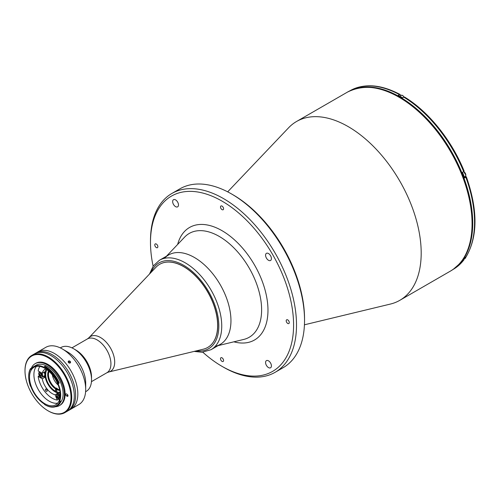 <?xml version="1.0" encoding="UTF-8"?>
<svg xmlns="http://www.w3.org/2000/svg" width="500" height="500" viewBox="0 0 500 500"><rect width="100%" height="100%" fill="white"/><g stroke="black" fill="none" stroke-linecap="round" stroke-linejoin="round"><path stroke-width="0.75" d="M41.181 372.681A2.837 1.638 60 0 1 42.763 375.856A2.837 1.638 60 0 1 42.175 377.156L44.219 375.975A2.837 1.638 -120 0 0 44.806 374.675A2.837 1.638 -120 0 0 43.975 372.319M40.069 373.394L39.531 374.156L40.069 375.55L41.15 376.175L41.688 375.406L41.15 374.012L40.069 373.394M40.462 373.619L39.531 374.156M40.831 373.831L41.238 374.875L40.069 375.55M304.431 324.8L390.406 304.062A103.25 59.612 -120 0 0 399.806 300.325A103.25 59.612 -120 0 0 421.194 253.056A103.25 59.612 -120 0 0 376.119 149.15A103.25 59.612 -120 0 0 296.556 121.487A103.25 59.612 -120 0 0 288.619 127.762L227.675 191.844M268.5 260.281A4.131 2.387 -120 0 0 270.562 260.487A4.131 2.387 -120 0 0 271.194 257.175A4.131 2.387 -120 0 0 268.5 253.538A4.131 2.387 -120 0 0 266.431 253.331A4.131 2.387 -120 0 0 265.8 256.644A4.131 2.387 -120 0 0 268.5 260.281M268.5 367.581A4.131 2.387 -120 0 0 270.562 367.788A4.131 2.387 -120 0 0 271.194 364.481A4.131 2.387 -120 0 0 268.5 360.838A4.131 2.387 -120 0 0 266.431 360.637A4.131 2.387 -120 0 0 265.8 363.944A4.131 2.387 -120 0 0 268.5 367.581M175.569 206.631A4.131 2.387 -120 0 0 177.638 206.838A4.131 2.387 -120 0 0 178.269 203.525A4.131 2.387 -120 0 0 175.569 199.887A4.131 2.387 -120 0 0 173.506 199.681A4.131 2.387 -120 0 0 172.875 202.994A4.131 2.387 -120 0 0 175.569 206.631M156.325 247.569A2.169 1.25 -120 0 0 157.413 247.675A2.169 1.25 -120 0 0 157.744 245.938A2.169 1.25 -120 0 0 156.325 244.031A2.169 1.25 -120 0 0 155.244 243.919A2.169 1.25 -120 0 0 154.913 245.656A2.169 1.25 -120 0 0 156.325 247.569M222.037 209.631A2.169 1.25 -120 0 0 223.119 209.737A2.169 1.25 -120 0 0 223.45 208A2.169 1.25 -120 0 0 222.037 206.094A2.169 1.25 -120 0 0 220.95 205.981A2.169 1.25 -120 0 0 220.619 207.719A2.169 1.25 -120 0 0 222.037 209.631M222.037 361.381A2.169 1.25 -120 0 0 223.119 361.488A2.169 1.25 -120 0 0 223.45 359.75A2.169 1.25 -120 0 0 222.037 357.837A2.169 1.25 -120 0 0 220.95 357.731A2.169 1.25 -120 0 0 220.619 359.469A2.169 1.25 -120 0 0 222.037 361.381M287.744 323.444A2.169 1.25 -120 0 0 288.825 323.55A2.169 1.25 -120 0 0 289.163 321.812A2.169 1.25 -120 0 0 287.744 319.9A2.169 1.25 -120 0 0 286.663 319.794A2.169 1.25 -120 0 0 286.325 321.531A2.169 1.25 -120 0 0 287.744 323.444M202.8 352.212A101.188 58.419 -120 0 0 222.031 366.356A101.188 58.419 -120 0 0 293.587 325.044A101.188 58.419 -120 0 0 222.037 201.119A101.188 58.419 -120 0 0 150.488 242.425A101.188 58.419 -120 0 0 153.119 266.156M223.494 367.194L222.031 366.356A101.188 58.419 -120 0 0 222.037 366.356L223.494 367.194A103.25 59.612 -120 0 0 223.494 367.2A103.25 59.612 -120 0 0 275.119 372.312A103.25 59.612 -120 0 0 290.95 289.575A103.25 59.612 -120 0 0 223.494 198.588A103.25 59.612 -120 0 0 171.869 193.475A103.25 59.612 -120 0 0 150.488 240.744A103.25 59.612 -120 0 0 150.488 241.588M275.119 372.312L283.15 367.675A103.25 59.612 -120 0 0 304.538 320.406L304.538 318.719A101.188 58.419 -120 0 0 232.987 194.794L231.531 193.95A103.25 59.612 -120 0 0 179.9 188.837L171.869 193.475M215.562 346.238A51.625 29.806 -120 0 0 230.956 320.737A51.625 29.806 -120 0 0 205.531 265.894A51.625 29.806 -120 0 0 164.669 258.087M232.987 194.794L231.525 193.95A103.25 59.612 -120 0 1 304.538 320.406M454.762 268.2A103.15 59.55 -120 0 0 466.175 184.569A103.15 59.55 -120 0 0 399.787 96.894A103.15 59.55 -120 0 0 351.856 89.956M463.8 171.05L463.65 171.6A103.15 59.55 -120 0 0 403.8 97.144L402.631 97.819A103.15 59.55 -120 0 0 400.444 96.512A103.15 59.55 -120 0 0 398.25 95.288L399.419 94.612A103.15 59.55 -120 0 0 350.037 90.731L349.812 90.862M466.337 176.769C477.906 209.875 477.856 236.525 466.181 256.719L465.844 257.044A103.15 59.55 -120 0 0 465.844 177.244L464.675 177.919A103.15 59.55 -120 0 0 462.481 172.269L463.65 171.6M465.988 176.694L465.844 177.244L465.988 176.694L465.131 176.769A3.1 1.787 60 0 1 464.837 176.762M400.513 95.638L400.181 94.531L399.419 94.612M403.8 97.144L404.588 97.069C428.612 111.575 451.706 140.319 464.144 171.119M465.844 257.044L464.675 257.719A103.15 59.55 -120 0 1 462.481 260.837L463.944 259.906L464.113 258.962M43.263 376.525L44.719 377.369L42.263 378.787A14.456 8.344 -120 0 0 52.206 393.587A14.456 8.344 -120 0 0 55.125 394.781L57.581 393.363L57.819 393.981M44.719 377.369A14.456 8.344 60 0 1 44.5 375.731M44.5 373.263A14.456 8.344 60 0 1 44.719 371.887L42.263 373.306L38.169 370.938A20.131 11.625 -120 0 1 39.9 366.413M45.788 368.894A14.456 8.344 -120 0 0 44.981 369.269A14.456 8.344 -120 0 0 42.263 373.306M59.106 393.237A14.456 8.344 60 0 1 55.175 391.875A14.456 8.344 60 0 1 46.238 369.188M46.275 389.169A1.294 0.744 -120 0 0 45.631 389.106A1.294 0.744 -120 0 0 45.431 390.138A1.294 0.744 -120 0 0 46.275 391.275A1.294 0.744 -120 0 0 46.919 391.344A1.294 0.744 -120 0 0 47.119 390.306A1.294 0.744 -120 0 0 46.275 389.169M60.038 392.294A13.425 7.75 60 0 1 55.175 391.031A13.425 7.75 60 0 1 46.925 380.719A13.425 7.75 60 0 1 47.025 369.75M58.594 393.531A14.456 8.344 60 0 1 57.581 393.363M55.125 394.781L57.169 400.056L58.587 399.237M39.362 375.731L38.169 376.419L42.263 378.787M38.169 376.419A20.131 11.625 -120 0 0 57.169 400.056M59.631 394.181L59.231 394.412A14.456 8.344 -120 0 0 59.438 394.306A14.456 8.344 -120 0 0 60.163 393.787M60.106 396.669L59.231 394.412M55.569 390.575L55.569 388.888L56.3 388.038A11.356 6.556 -120 0 0 56.85 388.381A11.356 6.556 -120 0 0 57.394 388.675L56.669 389.519L56.669 391.206M55.938 388.25A11.356 6.556 60 0 1 49.081 371.444M58.25 385.131A11.356 6.556 60 0 1 52.331 374.881M59.6 389.663A11.356 6.556 60 0 1 57.031 388.881M59.744 390.363A11.875 6.856 60 0 1 56.669 389.519M56.3 390.15L56.3 388.038M55.569 388.888A11.875 6.856 60 0 1 48.544 370.969M194.45 257.506A51.625 29.806 60 0 1 228.175 303A51.625 29.806 60 0 1 220.263 344.369L211.05 349.688A51.625 29.806 60 0 0 218.962 308.319A51.625 29.806 60 0 0 185.238 262.825A51.625 29.806 60 0 0 159.425 260.269L168.637 254.95A51.625 29.806 60 0 1 194.45 257.506M159.731 264.269A48.012 27.719 60 0 1 183.775 266.619A48.012 27.719 60 0 1 215.156 308.969A48.012 27.719 60 0 1 207.744 347.425M35.094 353.544A33.038 19.075 60 0 1 35.763 353.131A33.038 19.075 60 0 1 52.281 354.762A33.038 19.075 60 0 1 73.863 383.881A33.038 19.075 60 0 1 68.8 410.356A33.038 19.075 60 0 1 68.106 410.725M68.8 410.356L78.85 404.556A33.038 19.075 -120 0 0 85.694 389.431L85.694 383.106A25.3 14.606 -120 0 0 67.806 352.125L62.331 348.963A33.038 19.075 -120 0 0 45.812 347.325L37.95 351.863A33.038 19.075 60 0 1 54.469 353.5A33.038 19.075 60 0 1 76.056 382.619A33.038 19.075 60 0 1 70.994 409.094A33.038 19.075 -120 0 0 76.056 382.619A33.038 19.075 -120 0 0 54.469 353.5A33.038 19.075 -120 0 0 37.95 351.863L35.763 353.131M85.606 391.712L86.294 391.319A25.3 14.606 -120 0 0 91.531 379.738L91.531 377.206A22.2 12.819 -120 0 0 75.838 350.019L73.644 348.75A25.3 14.606 -120 0 0 60.994 347.5L60.306 347.894M85.694 389.431A33.038 19.075 -120 0 0 62.331 348.963L67.806 352.125M70.144 363C70.806 361.65 70.281 360.994 68.569 361.031C67.925 362.356 68.45 363.013 70.144 363M91.531 379.738A25.3 14.606 -120 0 0 73.644 348.75L75.838 350.019M156 267.213A48.012 27.719 60 0 1 159.688 264.294A48.012 27.719 60 0 1 183.694 266.669A48.012 27.719 60 0 1 215.056 308.981A48.012 27.719 60 0 1 207.7 347.45A48.012 27.719 60 0 1 203.325 349.188L108.706 372.013A20.075 11.587 60 0 0 114.025 356.737A20.075 11.587 60 0 0 100.5 337.512A20.075 11.587 60 0 0 88.919 337.738L156 267.213M45.225 404.913L44.856 404.7A22.869 13.206 -120 0 0 59.744 401.919L59.575 401.294A22.406 12.938 -120 0 0 58.188 383.837L58.269 383.325A22.869 13.206 -120 0 0 44.294 367.038L43.95 367.238A22.406 12.938 -120 0 0 33.656 366.625A22.406 12.938 -120 0 0 30.906 369.3L30.45 369.231A22.869 13.206 -120 0 0 28.688 376.694A22.869 13.206 -120 0 0 30.45 386.188L30.906 386.644A22.406 12.938 -120 0 0 44.225 403.944L44.575 404.531A22.869 13.206 -120 0 0 44.856 404.7L45.225 404.913A23.388 13.5 60 0 0 56.919 406.069A23.388 13.5 60 0 0 60.444 402.069L59.744 401.919M60.556 402.275A22.406 12.938 -120 0 0 61.194 383.944A22.406 12.938 -120 0 0 47.269 366.344A22.406 12.938 -120 0 0 36.062 365.231L33.656 366.625M43.95 367.238L44.644 366.4A23.388 13.5 60 0 1 45.225 366.719A23.388 13.5 60 0 1 58.931 383.056L58.269 383.325M44.856 403.731A21.681 12.519 -120 0 0 55.7 404.806A21.681 12.519 -120 0 0 59.025 387.431A21.681 12.519 -120 0 0 44.856 368.325A21.681 12.519 -120 0 0 34.019 367.25A21.681 12.519 -120 0 0 30.694 384.625A21.681 12.519 -120 0 0 44.856 403.731M36.431 366.375A21.681 12.519 -120 0 0 35.744 384.106A21.681 12.519 -120 0 0 49.237 401.2A21.681 12.519 -120 0 0 57.669 403.156M58.931 383.056L59.225 382.887A23.388 13.5 -120 0 0 45.519 366.55A23.388 13.5 -120 0 0 44.938 366.231L44.644 366.4M55.45 406.725A24.213 13.981 -120 0 0 59.375 405.606L60.106 405.181A24.213 13.981 -120 0 0 63.819 385.781A24.213 13.981 -120 0 0 48 364.444A24.213 13.981 -120 0 0 35.894 363.244L35.163 363.669A24.213 13.981 -120 0 0 31.088 368.831M59.375 405.606A24.213 13.981 -120 0 0 63.087 386.206A24.213 13.981 -120 0 0 47.269 364.869A24.213 13.981 -120 0 0 35.163 363.669M48.362 410.981L48 410.769A32.525 18.775 -120 0 0 70.994 397.494A32.525 18.775 -120 0 0 48 357.656A32.525 18.775 -120 0 0 25 370.938A32.525 18.775 -120 0 0 48 410.769L48.362 410.981A33.038 19.075 60 0 0 64.881 412.619A33.038 19.075 60 0 0 69.95 386.144A33.038 19.075 60 0 0 48.362 357.025A33.038 19.075 60 0 0 31.844 355.387A33.038 19.075 60 0 0 25 370.513A33.038 19.075 60 0 0 25 370.725M64.881 412.619L67.438 411.144A33.038 19.075 -120 0 0 72.506 384.669A33.038 19.075 -120 0 0 50.919 355.55A33.038 19.075 -120 0 0 34.4 353.913L31.844 355.387M68 395.763L67.162 396.25A1.188 0.688 -120 0 0 67.756 396.306A1.188 0.688 -120 0 0 67.938 395.356A1.188 0.688 -120 0 0 67.162 394.312L66.506 393.931A1.188 0.688 -120 0 0 65.912 393.875A1.188 0.688 -120 0 0 65.731 394.825A1.188 0.688 -120 0 0 66.506 395.869L67.162 396.25M67.844 395.1L66.506 395.869M28.688 376.481A23.388 13.5 60 0 1 28.688 376.269A23.388 13.5 60 0 1 30.488 368.644L30.456 369.181L31.175 368.913M30.463 369.056A23.388 13.5 -120 0 1 30.781 368.475L30.488 368.644M58.188 383.837L58.844 383.456A22.406 12.938 -120 0 0 58.712 383.144M59.575 401.294L60.237 400.913L60.431 401.569L59.806 401.931M57.062 405.981A23.388 13.5 -120 0 0 57.206 405.9A23.388 13.5 -120 0 0 60.738 401.9L60.444 402.069M60.119 393.131A2.837 1.638 -120 0 0 59.594 393.069A2.837 1.638 -120 0 0 59.175 393.2L57.131 394.375A2.837 1.638 60 0 1 57.544 394.25A2.837 1.638 60 0 1 59.688 395.581M57.325 396.3L57.862 397.688L58.944 398.312L59.481 397.544L58.944 396.15L57.862 395.531L57.325 396.3L58.263 395.756M58.631 395.969L59.031 397.013L57.862 397.688M69.531 363.088A1.256 0.994 35.1 0 0 69.2 360.919A1.256 0.994 35.1 0 0 69.531 363.088M69.675 361.369L68.85 361.306L68.537 361.944L69.056 362.644L69.881 362.7L70.194 362.062L69.675 361.369M38.744 373.537A2.837 1.638 60 0 1 39.337 372.238A2.837 1.638 60 0 1 40.325 372.188M42.469 375.856A2.631 1.519 -120 0 0 40.606 372.631A2.631 1.519 -120 0 0 38.744 373.706A2.631 1.519 -120 0 0 40.606 376.931A2.631 1.519 -120 0 0 42.469 375.856M39.875 371.925L38.688 373.625C39.219 376.219 40.381 377.4 42.175 377.156A2.837 1.638 60 0 1 40.681 376.969M403.963 97.062A2.837 1.638 -120 0 0 402.488 95.456A2.837 1.638 -120 0 0 401.069 95.319L402.587 95.45L404.044 97.031M402.631 95.544A2.631 1.519 60 0 1 404.012 97.044M463.681 259.206L465.238 258.312A2.837 1.638 -120 0 0 465.825 257.056M464.35 177.044L465.238 176.531A2.837 1.638 -120 0 0 465.825 175.231A2.837 1.638 -120 0 0 463.581 171.637M463.894 171.8A2.631 1.519 60 0 1 465.825 175.062M347.431 92.119C368.544 81.681 392.794 88.481 420.181 112.513C450.494 139.744 472.85 187.144 472.369 223.263C472.106 246.306 464.881 262.2 450.681 270.95A103.25 59.612 -120 0 0 472.062 223.688A103.25 59.612 -120 0 0 426.994 119.775A103.25 59.612 -120 0 0 347.431 92.119L296.556 121.487M166.456 256.212L184.65 237.081A59.944 34.613 60 0 1 219.225 236.412A59.944 34.613 60 0 1 261.619 309.831A59.944 34.613 60 0 1 243.744 339.438L218.081 345.631M233.863 341.825A64.969 37.513 -120 0 0 267.587 303.15A64.969 37.513 -120 0 0 222.037 230.688A64.969 37.513 -120 0 0 177.644 244.45M464.406 177.188L465.131 176.769M463.944 259.906L453.181 269.387A103.15 59.55 -120 0 0 463.65 260.163M151.081 272.375A49.562 28.613 60 0 1 183.775 265.356A49.562 28.613 60 0 1 218.231 318.3A49.562 28.613 60 0 1 196.394 350.863M71.938 347.863L87.369 338.95A19.512 11.269 60 0 1 97.125 339.919A19.512 11.269 60 0 1 109.875 357.113A19.512 11.269 60 0 1 106.881 372.75L108.706 372.013M59.431 399.431A2.837 1.638 60 0 1 58.475 399.113M56.544 395.763A2.837 1.638 60 0 1 57.131 394.375C56.044 396.625 56.831 398.312 59.5 399.444L59.969 399.294M60.081 396.95A2.631 1.519 -120 0 0 57.475 394.519A2.631 1.519 -120 0 0 56.794 397.062A2.631 1.519 -120 0 0 59.337 399.319A2.631 1.519 -120 0 0 59.644 399.237M399.719 96.1L401.069 95.319M465.238 258.312L465.881 257.019M465.238 176.531L465.887 175.15L463.638 171.606M450.681 270.95L399.806 300.325M150.488 242.425L150.488 240.744M350.037 90.731C364.212 83.05 380.931 84.319 400.181 94.531M194.163 351.4L202.037 352.262L211.05 349.688M149.5 274.044L153.312 265.875L159.425 260.269M91.45 381.662L106.881 372.75M87.369 338.95L88.919 337.738M25 370.938L25 370.513M28.688 376.694L28.688 376.269"/></g></svg>
